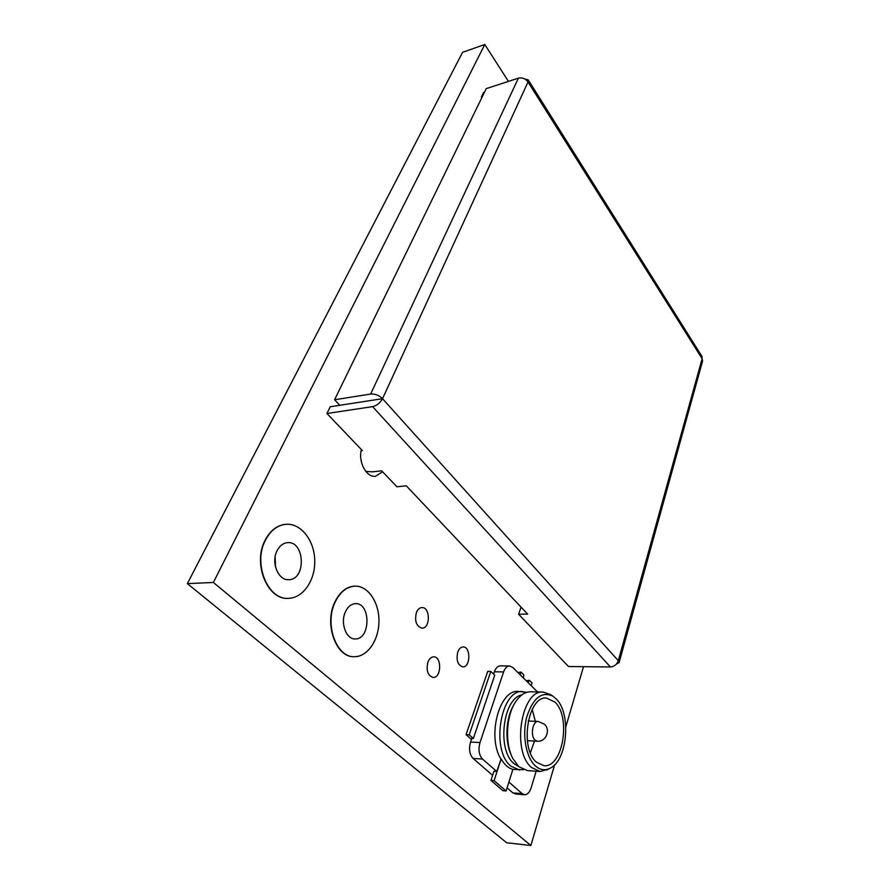 <?xml version="1.0" encoding="UTF-8"?>
<svg xmlns="http://www.w3.org/2000/svg" width="890" height="890" viewBox="0 0 890 890"><rect width="100%" height="100%" fill="white"/><g stroke="black" fill="none" stroke-linecap="round" stroke-linejoin="round"><path stroke-width="1.33" d="M365.79 471.4L372.343 471.845L381.676 470.821L396.907 486.774L406.318 485.84L527.648 614.1L518.625 614.267L520.761 607.948L521.807 607.926M610.418 666.966L372.61 406.63C376.882 405.584 380.186 402.947 382.533 398.687L339.769 405.295L334.584 399.755L370.652 394.048C375.046 393.747 379.007 395.293 382.533 398.687L618.316 660.692L619.095 662.616L702.599 360.94L702.121 358.692L618.316 660.692C616.881 664.53 614.245 666.621 610.418 666.966L568.51 666.521L518.625 614.267M375.803 399.732L330.223 406.763L326.942 413.494L362.364 450.585L361.151 450.729M484.46 92.249L483.548 92.549L481.368 97.021L481.813 97.689M619.095 662.616L616.325 664.174M525.056 79.143L528.215 79.844L528.026 81.991C525.456 78.598 522.241 77.319 518.403 78.142L486.218 88.633L334.584 399.755M382.533 398.687L528.026 81.991L702.121 358.692L701.943 356.389L528.215 79.844M482.28 96.721L481.368 97.021M372.61 406.63L326.942 413.494M517.88 672.517L521.051 672.095L520.172 674.787M523.409 677.98L523.832 674.843L521.051 672.095M526.168 680.705L529.339 680.316L528.037 682.563M531.219 685.701L532.064 683.019L529.339 680.316M507.078 787.861L512.874 792.879L515.277 793.958L524.566 794.748C527.414 794.726 529.595 792.445 531.107 787.906L536.158 771.218M471.444 739.412L466.06 734.673L487.731 671.372L490.802 671.416L494.74 675.221L473.347 738.5L471.778 738.422L470.543 742.049C468.685 749.024 469.52 754.486 473.068 758.425L492.604 775.335M537.527 691.953L512.762 667.456L509.558 665.965L500.347 665.865C497.766 665.998 495.763 667.967 494.362 671.794L493.583 674.097M509.558 665.965C506.977 666.098 504.997 668.078 503.595 671.928L479.988 742.583C478.13 749.591 478.976 755.087 482.514 759.048L496.753 771.474L501.103 758.903C504.374 764.632 508.301 768.126 512.885 769.372L506.087 790.999L494.106 780.686L501.103 758.903M473.347 738.5L469.197 734.828L490.802 671.416M466.06 734.673L469.197 734.828M508.891 782.065L522.174 793.669L524.566 794.748M506.087 790.999L502.95 790.743L490.957 780.441L493.917 771.263L496.753 771.474M526.913 692.298L518.403 691.463C499.691 689.005 486.763 735.997 500.792 758.881M512.863 769.416L523.52 769.694M490.957 780.441L494.106 780.686M523.031 691.575C500.959 688.493 490.29 750.003 510.893 766.134L519.538 770.05M521.896 694.879C502.961 697.971 496.609 749.992 514.031 763.653L518.681 766.568M513.73 705.058C505.776 717.885 504.608 741.559 511.405 755.399M551.043 694.901L543.389 692.097L530.807 691.775C525.078 691.752 519.938 695.212 515.377 702.165C506.121 716.105 504.775 743.35 512.796 758.491L518.803 766.668L527.414 770.606L540.163 771.508L548.129 769.372M543.389 692.097C521.562 688.971 511.183 751.249 531.608 767.547L540.163 771.508M535.391 765.934C540.108 770.05 545.014 770.818 550.131 768.226C567.82 760.105 571.413 712.501 555.838 698.572L552.924 696.191C541.765 690.985 533.032 697.927 526.735 717.006C521.974 734.906 526.001 757.568 535.391 765.934M536.503 762.274L543.846 765.689C562.925 768.215 571.324 716.483 554.804 702.01L546.549 698.072C527.993 695.424 519.237 748.345 536.503 762.274M530.34 752.762L534.523 741.07M535.346 721.312L532.187 709.419M457.805 651.925C459.051 648.732 460.82 647.063 463.1 646.941C470.888 646.474 470.632 667.422 462.822 666.899C457.705 665.142 456.036 660.158 457.805 651.925M427.934 662.06C429.303 658.7 431.205 656.965 433.664 656.842C441.963 656.408 441.462 678.08 433.152 677.479C427.756 675.666 426.01 670.526 427.934 662.06M416.409 612.498C417.722 609.372 419.546 607.725 421.905 607.558C430.348 606.88 430.504 628.529 422.027 628.173C416.32 626.371 414.44 621.142 416.409 612.498M265.32 540.419C252.805 563.77 267.979 600.427 288.716 598.314C303.635 597.913 315.65 579.423 314.715 559.643C314.036 539.852 300.664 523.031 285.89 524.299C277.257 525.245 270.404 530.618 265.32 540.419M288.56 598.325L288.393 598.325C267.645 600.427 252.482 563.782 264.998 540.452C270.082 530.64 276.935 525.267 285.568 524.321L285.723 524.31M276.99 550.877C279.538 545.859 283.02 543.123 287.448 542.678C304.847 540.675 306.405 579.657 288.872 579.679C278.437 580.814 270.827 562.602 276.99 550.877M334.874 602.73C324.394 624.758 336.654 657.821 354.476 656.698C367.715 656.853 379.051 639.71 378.962 620.864C379.073 602.018 367.87 585.553 354.776 586.132C346.388 586.766 339.757 592.306 334.874 602.73M354.32 656.698L354.153 656.698C336.331 657.821 324.071 624.758 334.551 602.741C339.435 592.317 346.065 586.777 354.454 586.143L354.609 586.143M345.298 612.075C347.734 606.758 351.105 603.954 355.388 603.654C370.863 602.43 370.796 639.554 355.243 638.931C346.288 639.543 340.136 623.122 345.298 612.075M382.589 471.778L375.547 476.239C366.502 477.785 357.958 461.921 361.407 449.584M275.522 566.975L275.144 556.784M530.874 845.5L506.666 842.763L187.345 583.629L462.578 52.31L484.783 44.5L213.378 582.46L530.874 845.5L554.637 764.799M187.345 583.629L213.378 582.46M508.435 81.391L484.783 44.5M565.851 726.696L583.517 666.677M370.652 394.048L518.403 78.142M494.362 671.794L503.595 671.928M470.543 742.049L479.988 742.583M473.068 758.425L482.514 759.048M512.874 792.879L522.174 793.669M537.36 741.225C545.848 742.082 550.899 730.1 544.547 724.271L538.183 721.434C532.654 720.666 530.084 736.03 535.101 740.169L537.36 741.225L527.347 740.691M552.924 696.191L550.131 694.267M550.131 768.226L547.15 769.928M538.183 721.434L528.204 721.011"/></g></svg>
